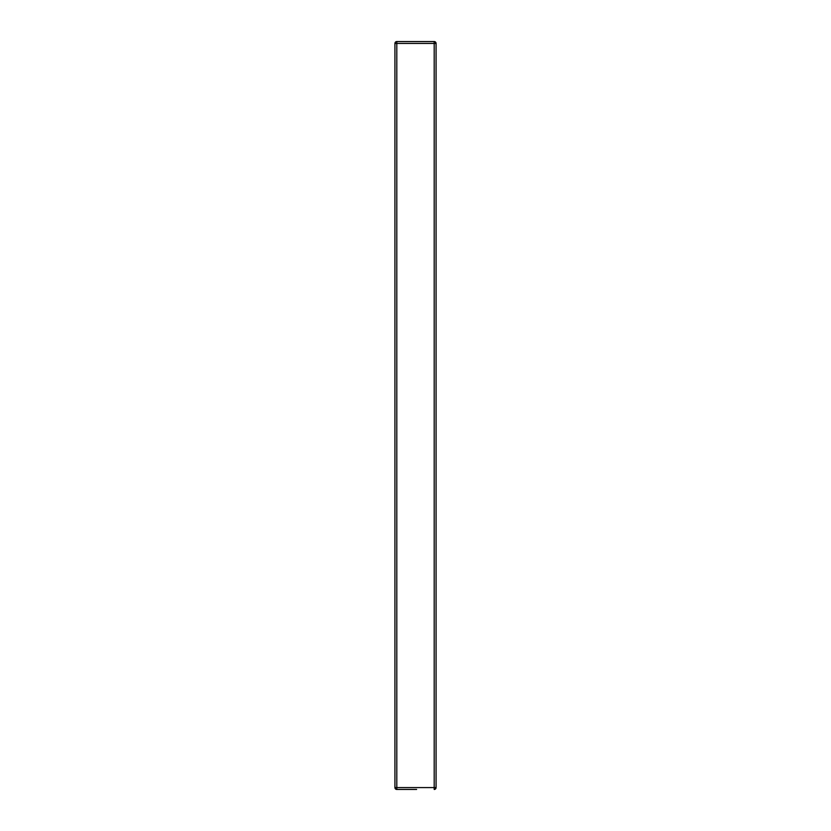 <?xml version="1.0" encoding="UTF-8"?>
<svg xmlns="http://www.w3.org/2000/svg" width="831" height="831" viewBox="0 0 831 831"><rect width="100%" height="100%" fill="white"/><g stroke="black" fill="none" stroke-linecap="round" stroke-linejoin="round"><path stroke-width="1.25" d="M434.198 41.55L396.803 41.55L396.803 43.42L434.198 43.42L434.198 41.55A1.87 1.87 0 0 1 436.067 43.42L436.067 787.58A1.87 1.87 0 0 1 434.198 789.45A1.87 1.87 0 0 0 436.067 787.58L396.803 787.58L396.803 789.45L416.622 789.45M394.933 43.42A1.87 1.87 0 0 1 396.803 41.55A1.87 1.87 0 0 0 394.933 43.42L394.933 787.58A1.87 1.87 0 0 0 396.803 789.45A1.87 1.87 0 0 1 394.933 787.58L396.803 787.58L396.803 43.42L394.933 43.42M434.198 789.45L434.198 43.42L436.067 43.42"/></g></svg>
